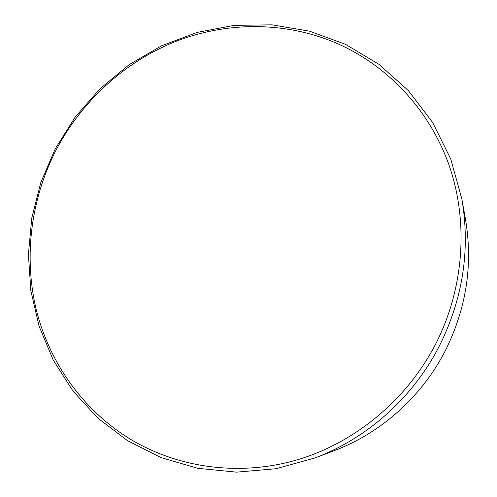 <?xml version="1.0" encoding="UTF-8"?>
<svg xmlns="http://www.w3.org/2000/svg" width="497" height="497" viewBox="0 0 497 497"><rect width="100%" height="100%" fill="white"/><g stroke="black" fill="none" stroke-linecap="round" stroke-linejoin="round"><path stroke-width="0.75" d="M314.849 457.992L333.754 450.854C380.646 433.303 421.698 396.836 445.25 350.82C466.434 308.37 473.163 264.435 465.44 219.015L461.887 199.129C470.485 249.68 462.937 298.709 439.242 346.223C412.901 397.693 366.997 438.484 314.849 457.992L275.99 468.739L236.547 472.15L197.862 468.329L161.171 457.656L127.549 440.69L97.903 418.188L72.96 391.009L53.247 360.07L39.139 326.336L30.839 290.788L28.404 254.371L31.777 218.015L40.779 182.61L55.142 149.007L75.215 117.031L100.102 88.652L129.195 64.647L161.792 45.699L197.085 32.429L234.162 25.347L272.008 24.85L309.538 31.168L345.57 44.37L378.894 64.287L408.292 90.522L432.595 122.405L450.754 159.009L461.887 199.129M435.54 344.266C464.304 288.067 468.721 221.271 448.928 164.805C428.805 108.402 386.057 64.262 334.897 42.506C283.495 21.079 225.396 21.787 174.733 41.829C124.163 62.287 81.8 101.276 56.354 149.585C31.28 198.079 23.545 255.135 35.933 308.283C48.712 361.251 81.856 409.18 129.462 438.634C177.187 467.714 238.529 476.716 296.572 460.042C354.479 443.063 406.509 400.321 435.54 344.266"/></g></svg>
